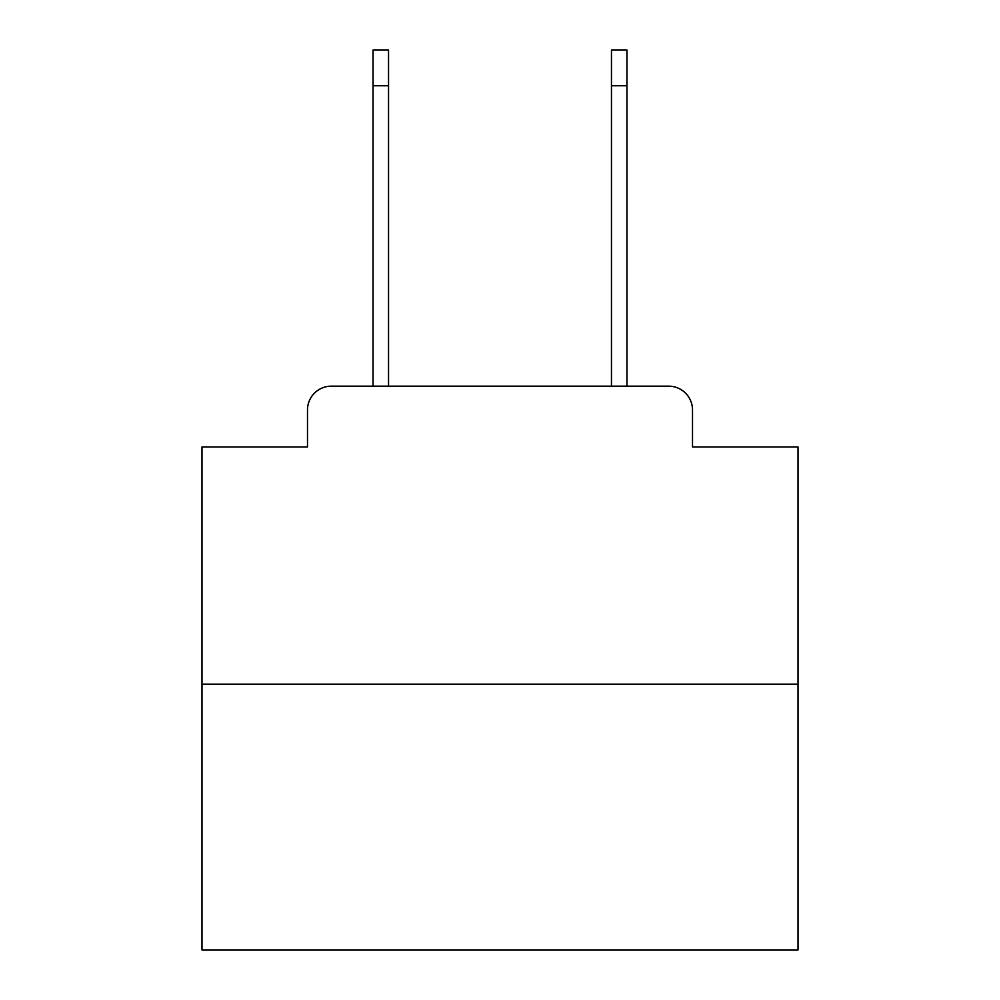 <?xml version="1.0" encoding="UTF-8"?>
<svg xmlns="http://www.w3.org/2000/svg" width="1000" height="1000" viewBox="0 0 1000 1000"><rect width="100%" height="100%" fill="white"/><g stroke="black" fill="none" stroke-linecap="round" stroke-linejoin="round"><path stroke-width="1.5" d="M307.488 410L307.488 446.95L307.488 410A23.837 23.837 0 0 1 331.325 386.163L373.05 386.163L373.05 50L388.537 50L388.537 386.163L611.462 386.163L611.462 50L626.95 50L626.95 85.763L611.462 85.763M798.012 684.175L201.988 684.175L201.988 950L798.012 950L798.012 446.95L692.513 446.95L692.513 410A23.837 23.837 0 0 0 668.675 386.163L331.325 386.163M201.988 684.175L201.988 446.95L307.488 446.95M626.95 85.763L626.95 386.163L668.675 386.163M692.513 446.95L692.513 410M373.05 85.763L388.537 85.763"/></g></svg>
